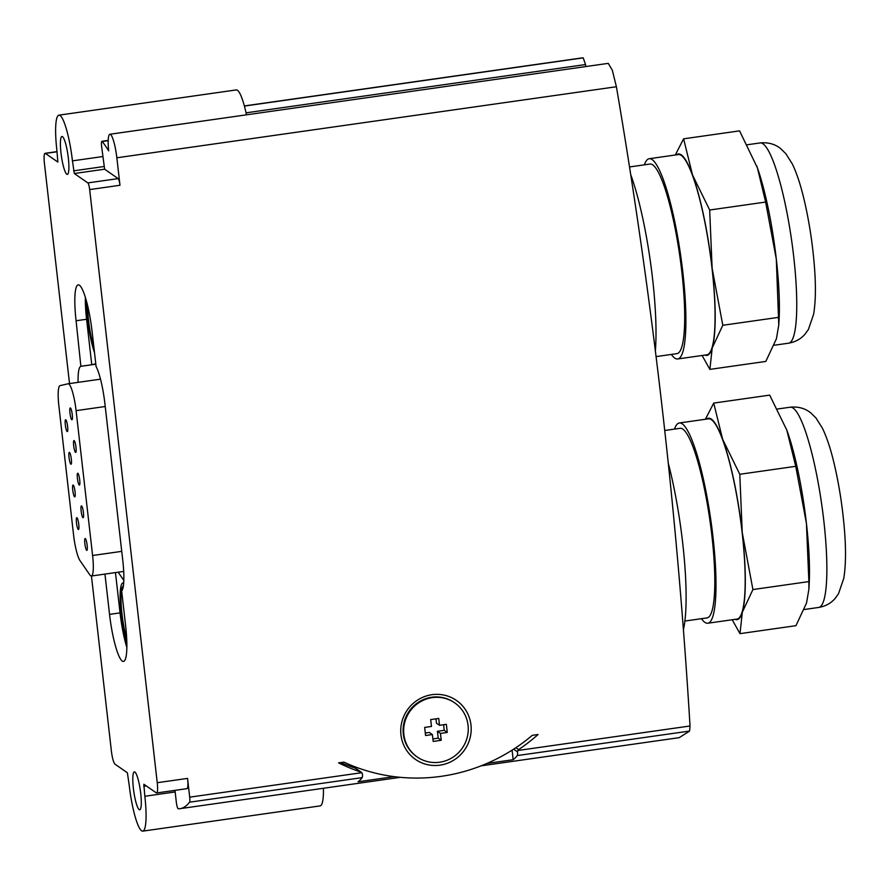 <?xml version="1.0" encoding="UTF-8"?>
<svg xmlns="http://www.w3.org/2000/svg" width="889" height="889" viewBox="0 0 889 889"><rect width="100%" height="100%" fill="white"/><g stroke="black" fill="none" stroke-linecap="round" stroke-linejoin="round"><path stroke-width="1.33" d="M735.092 619.344A101.735 17.624 -98.1 0 0 742.337 612.188A101.735 17.624 -98.1 0 0 742.237 532.5A101.735 17.624 -98.1 0 0 722.635 439.266A101.735 17.624 -98.1 0 0 706.599 419.097M732.214 619.755L739.981 633.646L742.337 612.188L752.916 589.551L742.237 532.5L739.781 474.282L722.635 439.266L713.711 403.095L705.388 419.264M704.977 355.078A101.735 17.624 -98.1 0 0 712.222 347.921A101.735 17.624 -98.1 0 0 712.122 268.234A101.735 17.624 -98.1 0 0 692.531 175.011A101.735 17.624 -98.1 0 0 676.496 154.83M702.099 355.489L709.878 369.38L712.222 347.921L722.801 325.285L712.122 268.234L709.666 210.015L692.531 175.011L683.608 138.828L675.284 155.008M515.864 747.693L518.631 749.616A183.112 178.056 124.8 0 0 538.078 734.503L532.311 735.325A180 175.033 124.8 0 1 343.899 762.117L338.587 762.873A183.112 178.056 124.8 0 0 360.934 772.108A2.389 2.323 124.8 0 1 361.845 772.685L362.445 774.008A5.99 1.033 -98.1 0 1 362.179 777.631L189.557 802.189A359.045 62.186 81.9 0 1 179.945 808.679A359.045 62.186 81.9 0 1 178.278 808.79A5.99 1.033 81.9 0 1 176.311 802.067L175.155 791.955L144.84 796.266A40.694 7.045 81.9 0 1 142.773 831.137A40.694 7.045 81.9 0 1 129.238 785.432L127.383 772.774L114.992 764.173A11.968 2.078 81.9 0 1 111.358 750.827L91.445 576.005M518.631 749.616A2.389 2.323 124.8 0 0 517.843 750.494L517.531 751.894A5.99 1.033 81.9 0 1 517.265 755.572A359.045 62.186 81.9 0 1 513.175 759.706L486.916 763.44M481.071 765.851L679.207 737.659L689.597 731.058L690.031 725.991A5984.159 5818.894 124.8 0 0 616.399 86.733L612.321 70.242L608.276 63.386M119.982 185.268A5.99 1.033 81.9 0 0 118.159 178.6L104.624 169.199L101.613 146.441A5.99 1.033 81.9 0 1 101.913 141.307A5.99 1.033 81.9 0 1 102.246 141.518A359.045 62.186 81.9 0 1 108.669 150.852A20.947 3.623 81.9 0 1 109.88 134.261A20.947 3.623 81.9 0 1 116.848 157.786L119.982 185.268L89.667 189.59L157.242 782.709A11.968 2.078 81.9 0 1 156.631 792.966A11.968 2.078 81.9 0 1 156.286 792.855L143.829 784.231L144.84 796.266M156.631 792.966L186.946 788.654A11.968 2.078 81.9 0 0 187.557 778.397L189.701 797.166A5.99 1.033 81.9 0 1 189.557 802.189M439.977 765.162A35.904 34.915 124.8 0 0 464.269 708A35.904 34.915 124.8 0 0 403.639 716.623A35.904 34.915 124.8 0 0 439.977 765.162M513.175 759.706L512.086 750.149M123.371 585.94A32.915 5.701 -98.1 0 0 121.248 605.665A32.915 5.701 -98.1 0 0 126.716 639.113M87.555 305.383A32.915 5.701 -98.1 0 0 93.967 347.855M69.52 383.57L44.45 163.587A11.968 2.078 81.9 0 1 45.061 153.33A11.968 2.078 81.9 0 1 45.406 153.43L57.863 162.054L56.852 150.019A40.694 7.045 81.9 0 1 58.918 115.159A40.694 7.045 81.9 0 1 72.442 160.865L74.309 173.511L87.844 182.912A5.99 1.033 81.9 0 1 89.667 189.59M140.718 793.399A19.147 3.312 81.9 0 1 139.74 809.801A19.147 3.312 81.9 0 1 133.761 791.31A19.147 3.312 81.9 0 1 134.35 771.885A19.147 3.312 81.9 0 1 140.718 793.399M68.32 157.998A19.147 3.312 81.9 0 1 67.342 174.4A19.147 3.312 81.9 0 1 61.363 155.908A19.147 3.312 81.9 0 1 61.952 136.484A19.147 3.312 81.9 0 1 68.32 157.998M78.088 382.348A35.904 6.223 81.9 0 1 80.877 366.324L76.087 320.751A41.894 7.256 81.9 0 1 78.221 284.858A41.894 7.256 81.9 0 1 92.145 331.908L96.09 366.524A35.904 6.223 81.9 0 1 104.924 403.85L122.782 560.514A35.904 6.223 81.9 0 1 121.66 590.918L125.605 625.534A41.894 7.256 81.9 0 1 123.471 661.427A41.894 7.256 81.9 0 1 109.547 614.377L104.946 574.083M81.266 366.235L91.767 364.734L86.589 319.262A41.894 7.256 81.9 0 1 85.344 297.293M126.849 647.503A41.894 7.256 81.9 0 1 120.048 612.888L115.459 572.583M86.655 301.86A35.904 6.223 -98.1 0 0 94.49 352.511M95.779 363.812L91.767 364.734M123.682 583.017A35.904 6.223 -98.1 0 0 120.293 603.02A35.904 6.223 -98.1 0 0 126.838 642.747M118.17 572.205L123.815 580.384M244.364 105.935L581.628 57.963L583.228 57.863L585.518 64.541A5984.159 5818.894 -55.2 0 1 585.862 66.553M394.138 776.642L358.078 781.775A359.045 62.186 -98.1 0 0 362.179 777.631M323.44 788.276A40.694 7.045 81.9 0 1 320.151 805.901L142.773 831.137M58.918 115.159L236.296 89.922A40.694 7.045 81.9 0 1 246.486 114.837M174.977 790.354L175.155 791.955M73.554 534.834L58.896 406.14A23.936 4.145 81.9 0 1 60.052 385.637L68.075 383.781A23.936 4.145 81.9 0 1 68.142 383.77A23.936 4.145 81.9 0 1 76.098 410.651L92.6 555.503A23.936 4.145 81.9 0 1 91.378 576.016A23.936 4.145 81.9 0 1 89.856 574.894L79.988 560.603A23.936 4.145 81.9 0 1 73.554 534.834M72.265 414.652A5.99 1.033 81.9 0 1 71.965 419.786A5.99 1.033 81.9 0 1 70.087 414.007A5.99 1.033 81.9 0 1 70.275 407.94A5.99 1.033 81.9 0 1 70.453 407.984A5.99 1.033 81.9 0 1 72.265 414.652M75.987 447.311A5.99 1.033 81.9 0 1 75.676 452.434A5.99 1.033 81.9 0 1 73.809 446.656A5.99 1.033 81.9 0 1 73.998 440.588A5.99 1.033 81.9 0 1 74.165 440.633A5.99 1.033 81.9 0 1 75.987 447.311M79.71 479.96A5.99 1.033 81.9 0 1 79.399 485.083A5.99 1.033 81.9 0 1 77.532 479.304A5.99 1.033 81.9 0 1 77.721 473.237A5.99 1.033 81.9 0 1 77.888 473.292A5.99 1.033 81.9 0 1 79.71 479.96M83.422 512.609A5.99 1.033 81.9 0 1 83.121 517.742A5.99 1.033 81.9 0 1 81.255 511.964A5.99 1.033 81.9 0 1 81.432 505.885A5.99 1.033 81.9 0 1 81.61 505.941A5.99 1.033 81.9 0 1 83.422 512.609M87.144 545.257A5.99 1.033 81.9 0 1 86.844 550.391A5.99 1.033 81.9 0 1 84.977 544.613A5.99 1.033 81.9 0 1 85.155 538.534A5.99 1.033 81.9 0 1 85.333 538.59A5.99 1.033 81.9 0 1 87.144 545.257M67.608 426.453A5.99 1.033 81.9 0 1 67.308 431.587A5.99 1.033 81.9 0 1 65.442 425.809A5.99 1.033 81.9 0 1 65.619 419.73A5.99 1.033 81.9 0 1 65.797 419.786A5.99 1.033 81.9 0 1 67.608 426.453M71.331 459.102A5.99 1.033 81.9 0 1 71.031 464.236A5.99 1.033 81.9 0 1 69.153 458.457A5.99 1.033 81.9 0 1 69.342 452.39A5.99 1.033 81.9 0 1 69.509 452.434A5.99 1.033 81.9 0 1 71.331 459.102M75.054 491.761A5.99 1.033 81.9 0 1 74.743 496.884A5.99 1.033 81.9 0 1 72.876 491.106A5.99 1.033 81.9 0 1 73.065 485.038A5.99 1.033 81.9 0 1 73.231 485.083A5.99 1.033 81.9 0 1 75.054 491.761M78.765 524.41A5.99 1.033 81.9 0 1 78.465 529.533A5.99 1.033 81.9 0 1 76.598 523.754A5.99 1.033 81.9 0 1 76.776 517.687A5.99 1.033 81.9 0 1 76.954 517.742A5.99 1.033 81.9 0 1 78.765 524.41M361.512 772.397L355.778 768.407A2.389 2.323 124.8 0 0 355.2 768.118L360.934 772.108M340.743 762.573A183.112 178.056 124.8 0 0 355.2 768.118M454.746 702.899L454.168 702.499A32.915 32.004 124.8 0 0 409.107 711.267A32.915 32.004 124.8 0 0 416.608 756.561L417.185 756.961A32.915 32.004 124.8 0 0 439.644 762.229A32.915 32.004 124.8 0 0 467.236 737.27A32.915 32.004 124.8 0 0 454.746 702.899A32.915 32.004 124.8 0 0 409.685 711.667A32.915 32.004 124.8 0 0 417.185 756.961M430.687 719.579L431.476 726.446L424.653 727.424L425.575 735.525L432.398 734.558L433.176 741.426L441.233 740.281L440.455 733.414L447.278 732.436L446.356 724.335L439.522 725.302L438.744 718.434L430.687 719.579M425.286 733.025L429.354 732.447L432.398 734.558M432.899 738.926L438.188 738.17L441.233 740.281M438.188 738.17L437.41 731.303L440.455 733.414M437.41 731.303L444.233 730.325L447.278 732.436M444.233 730.325L443.6 724.724M435.988 718.823L436.488 723.19L439.522 725.302M683.408 629.59A113.703 19.691 -98.1 0 0 668.261 463.136M684.886 621.044L707.044 617.899A95.745 16.58 -98.1 0 0 709.978 520.765A95.745 16.58 -98.1 0 0 680.074 428.309L664.739 430.498M701.465 618.688A101.135 17.513 -98.1 0 0 704.866 622.344A101.135 17.513 -98.1 0 0 707.8 623.222A101.135 17.513 -98.1 0 0 710.9 520.632A101.135 17.513 -98.1 0 0 679.318 422.975A101.135 17.513 -98.1 0 0 674.495 429.109M707.8 623.222L736.981 619.077A101.135 17.513 -98.1 0 0 740.081 516.487A101.135 17.513 -98.1 0 0 708.489 418.83L679.318 422.975M655.371 350.888A113.703 19.691 -98.1 0 0 630.701 174.544M656.071 356.6L676.94 353.633A95.745 16.58 -98.1 0 0 679.874 256.51A95.745 16.58 -98.1 0 0 649.97 164.043L629.523 166.954M671.351 354.422A101.135 17.513 -98.1 0 0 674.762 358.089A101.135 17.513 -98.1 0 0 677.696 358.967A101.135 17.513 -98.1 0 0 680.796 256.376A101.135 17.513 -98.1 0 0 649.214 158.72A101.135 17.513 -98.1 0 0 644.381 164.843M677.696 358.967L706.866 354.811A101.135 17.513 -98.1 0 0 709.967 252.22A101.135 17.513 -98.1 0 0 678.385 154.564L649.214 158.72M683.608 138.828L739.57 130.872L757.439 167.899L765.629 202.059L776.308 259.11L778.775 325.018L776.408 338.787L765.829 361.423L709.878 369.38M709.666 210.015L765.629 202.059M722.801 325.285L778.764 317.329M739.981 633.646L795.944 625.678L806.523 603.053L808.89 589.285L808.879 581.595L752.916 589.551M739.781 474.282L795.744 466.314L806.423 523.365L808.879 581.595M713.711 403.095L769.674 395.127L786.821 430.143L795.744 466.314M778.786 325.018L779.075 319.918A101.735 17.624 -98.1 0 0 776.308 259.11A101.735 17.624 -98.1 0 0 757.45 167.943A101.735 17.624 -98.1 0 0 756.706 165.876M808.901 589.285L809.179 584.184A101.735 17.624 -98.1 0 0 806.423 523.365A101.735 17.624 -98.1 0 0 787.565 432.21A101.735 17.624 -98.1 0 0 786.821 430.143M690.031 725.991L517.843 750.494M616.399 86.733L116.848 157.786M187.557 778.397L157.242 782.709M361.845 772.685L189.701 797.166M86.589 319.262L76.087 320.751M120.048 612.888L109.547 614.377M585.518 64.541L246.053 112.836M583.228 57.863L244.397 106.069M108.214 140.673L102.246 141.518M689.597 731.058L517.265 755.572M102.768 156.553L72.442 160.865M57.052 151.775L45.406 153.43M103.902 166.532L73.587 170.844M104.624 169.199L74.309 173.511M118.159 178.6L87.844 182.912M146.285 785.92L143.707 786.287M95.823 364.19L80.877 366.324M68.197 383.759L100.501 379.159L68.142 383.77M76.098 410.651L105.224 406.506M92.6 555.503L121.737 551.358M513.62 749.171L517.531 751.894M760.073 142.94C768.163 142.162 775.052 144.074 780.731 148.685L785.843 153.697L792.277 163.865C796.744 173.144 800.689 185.079 804.112 199.658C809.179 221.283 812.624 243.708 814.446 266.911C815.946 286.114 815.68 301.893 813.624 314.25L808.39 329.486L805.056 334.12C800.889 338.987 795.388 342.009 788.565 343.198A101.135 17.513 -98.1 0 0 791.654 240.608A101.135 17.513 -98.1 0 0 760.073 142.94L747.338 144.751M790.188 407.206C798.278 406.429 805.156 408.34 810.835 412.941L815.958 417.952L822.381 428.131C826.859 437.41 830.804 449.345 834.215 463.925C839.283 485.55 842.728 507.963 844.55 531.178C846.061 550.369 845.783 566.149 843.739 578.517L838.494 593.741L835.171 598.386C831.004 603.253 825.503 606.276 818.669 607.454A101.135 17.513 -98.1 0 0 821.769 504.863A101.135 17.513 -98.1 0 0 790.188 407.206L777.453 409.018M108.214 140.418L101.913 141.307M608.276 63.363L109.88 134.261M400.35 777.33L179.945 808.679M57.029 151.619L45.061 153.33M91.378 576.016L123.693 571.416M788.565 343.198L774.152 345.243M818.669 607.454L804.267 609.51"/></g></svg>
